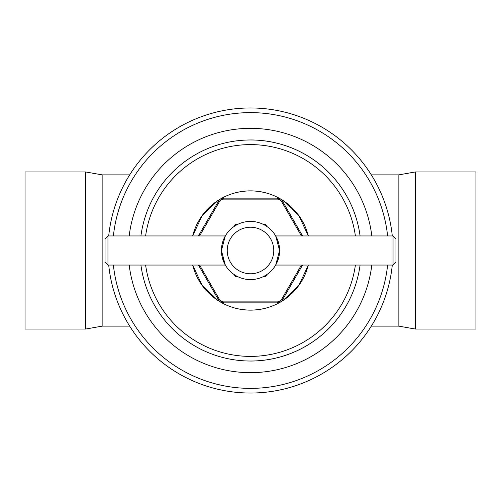 <?xml version="1.0" encoding="UTF-8"?>
<svg xmlns="http://www.w3.org/2000/svg" width="501" height="501" viewBox="0 0 501 501"><rect width="100%" height="100%" fill="white"/><g stroke="black" fill="none" stroke-linecap="round" stroke-linejoin="round"><path stroke-width="0.75" d="M102.141 174.862L102.141 326.138L85.652 329.044L85.652 171.956L102.141 174.862M85.652 171.956L25.05 171.956L25.05 329.044L85.652 329.044M398.859 326.138L398.859 174.862L415.348 171.956L415.348 329.044L398.859 326.138M415.348 329.044L475.95 329.044L475.95 171.956L415.348 171.956M234.167 274.573L235.382 276.684L237.818 276.684M263.182 276.684L265.618 276.684L266.833 274.573M237.818 224.316L235.382 224.316L234.167 226.427M266.833 226.427L265.618 224.316L263.182 224.316M129.678 174.868L102.141 174.868M129.678 326.132L102.141 326.132M398.859 174.868L371.322 174.868M398.859 326.132L371.322 326.132M371.811 235.952A122.181 122.181 0 0 0 129.189 235.952M129.189 265.048A122.181 122.181 0 0 0 371.811 265.048M305.046 382.194A142.541 142.541 0 0 1 108.704 265.048A142.541 142.541 0 0 0 392.296 265.048M392.296 235.952A142.541 142.541 0 0 0 108.704 235.952A142.541 142.541 0 0 1 195.954 118.806M225.306 265.048L221.411 250.513L225.306 235.952L107.959 235.952L107.959 265.048L225.306 265.048L221.962 256.13M107.959 265.048L105.047 262.136L105.047 238.864L107.959 235.952M250.5 273.771A23.271 23.271 0 0 0 273.771 250.5A23.271 23.271 0 0 0 250.5 227.229A23.271 23.271 0 0 0 227.229 250.5A23.271 23.271 0 0 0 250.5 273.771M250.5 279.589A29.089 29.089 0 0 0 279.589 250.5A29.089 29.089 0 0 0 250.5 221.411A29.089 29.089 0 0 0 221.411 250.5A29.089 29.089 0 0 0 250.5 279.589M278.431 242.378L275.694 235.952L279.589 250.487L275.694 265.048L278.424 258.654M279.038 256.13L279.445 253.374M279.445 247.588L279.038 244.845M393.041 235.952L395.953 238.864L395.953 262.136L393.041 265.048L393.041 235.952L275.694 235.952M393.041 265.048L275.694 265.048M225.306 235.952L223.289 240.204M222.569 242.378L221.962 244.845M221.548 247.644L221.417 249.961M221.411 250.506L221.555 253.374M250.5 139.954A110.546 110.546 0 0 1 360.081 235.952A110.546 110.546 0 0 0 140.919 235.952M140.919 265.048A110.546 110.546 0 0 0 360.081 265.048A110.546 110.546 0 0 1 250.5 361.046M217.829 200.607L223.628 197.262C231.662 193.148 240.624 191.013 250.5 190.862A59.638 59.638 0 0 1 308.334 235.952L298.903 215.668L283.171 200.607L277.372 197.262C269.363 193.154 260.407 191.019 250.5 190.862A59.638 59.638 0 0 0 192.666 235.952L202.091 215.674L217.829 200.607L218.586 201.045A5.818 5.818 0 0 1 223.628 198.139L277.372 198.139A5.818 5.818 0 0 1 282.414 201.045L302.566 235.952M192.666 265.048A59.638 59.638 0 0 0 250.5 310.138C260.376 309.987 269.338 307.852 277.372 303.738L283.171 300.393L298.909 285.326L308.334 265.048A59.638 59.638 0 0 1 250.5 310.138C240.593 309.981 231.637 307.846 223.628 303.738L217.829 300.393L202.097 285.332L192.666 265.048M302.566 265.048L282.414 299.955A5.818 5.818 0 0 1 277.372 302.861L223.628 302.861A5.818 5.818 0 0 1 218.586 299.955L198.434 265.048M198.434 235.952L218.586 201.045A5.818 5.818 0 0 1 223.628 198.139L223.628 199.122A4.835 4.835 0 0 0 219.444 201.54L199.573 235.952M301.427 235.952L281.556 201.54A4.835 4.835 0 0 0 277.372 199.122L223.628 199.122M199.573 265.048L219.444 299.46A4.835 4.835 0 0 0 223.628 301.878L277.372 301.878A4.835 4.835 0 0 0 281.556 299.46L301.427 265.048M113.383 265.048A137.888 137.888 0 0 0 387.617 265.048M387.617 235.952A137.888 137.888 0 0 0 113.383 235.952M355.384 235.952A105.886 105.886 0 0 0 145.616 235.952M145.616 265.048A105.886 105.886 0 0 0 355.384 265.048M277.372 199.122L277.372 198.139A5.818 5.818 0 0 1 282.414 201.045L281.556 201.54M281.556 299.46L282.414 299.955A5.818 5.818 0 0 1 277.372 302.861L277.372 301.878M223.628 301.878L223.628 302.861A5.818 5.818 0 0 1 218.586 299.955L219.444 299.46M219.444 201.54L218.586 201.045M223.628 197.262L223.628 198.139M218.586 299.955L217.829 300.393M277.372 197.262L277.372 198.139M223.628 302.861L223.628 303.738M283.171 200.607L282.414 201.045M277.372 302.861L277.372 303.738M282.414 299.955L283.171 300.393"/></g></svg>

